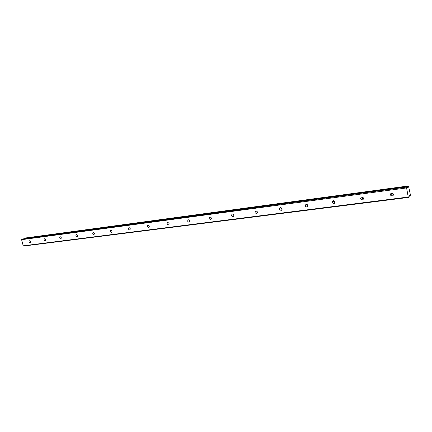 <?xml version="1.0" encoding="UTF-8"?>
<svg xmlns="http://www.w3.org/2000/svg" width="432" height="432" viewBox="0 0 432 432"><rect width="100%" height="100%" fill="white"/><g stroke="black" fill="none" stroke-linecap="round" stroke-linejoin="round"><path stroke-width="0.65" d="M393.331 195.167L393.336 195.167C391.921 195.053 391.36 194.335 391.635 193.012L391.279 193.099C389.88 194.492 390.177 195.464 392.175 196.009L392.531 195.923C393.925 194.524 393.622 193.552 391.624 193.012M30.019 242.822L30.1 242.806C30.775 241.936 30.569 241.25 29.479 240.759L29.398 240.775C28.723 241.645 28.933 242.33 30.019 242.822M45.106 240.872L45.193 240.856C45.895 239.965 45.684 239.269 44.566 238.772L44.48 238.788C43.778 239.679 43.988 240.37 45.106 240.872M60.755 238.847L60.853 238.831C61.582 237.919 61.366 237.211 60.21 236.709L60.118 236.725C59.389 237.638 59.6 238.345 60.755 238.847M76.999 236.752L77.096 236.731C77.857 235.796 77.641 235.073 76.448 234.565L76.351 234.587C75.589 235.521 75.805 236.239 76.999 236.752M93.863 234.571L93.971 234.549C94.765 233.588 94.543 232.853 93.312 232.34L93.204 232.367C92.41 233.323 92.632 234.058 93.863 234.571M111.397 232.303L111.51 232.276C112.336 231.298 112.115 230.548 110.84 230.035L110.727 230.056C109.901 231.034 110.122 231.784 111.397 232.303M129.627 229.948L129.757 229.921C130.621 228.911 130.388 228.15 129.071 227.626L128.952 227.653C128.088 228.658 128.315 229.424 129.627 229.948M148.608 227.491L148.748 227.464C149.645 226.433 149.418 225.65 148.052 225.126L147.917 225.158C147.015 226.184 147.247 226.967 148.608 227.491M168.383 224.937L168.534 224.905C169.474 223.841 169.236 223.047 167.827 222.518L167.681 222.55C166.741 223.609 166.973 224.408 168.383 224.937M189.005 222.269L189.167 222.237C190.145 221.146 189.907 220.336 188.444 219.802L188.287 219.834C187.304 220.925 187.542 221.735 189.005 222.269M210.524 219.488L210.697 219.451C211.723 218.327 211.475 217.501 209.957 216.961L209.79 217.004C208.764 218.122 209.007 218.948 210.524 219.488M232.999 216.583L233.194 216.54C234.263 215.384 234.014 214.542 232.438 214.002L232.249 214.045C231.179 215.195 231.428 216.043 232.999 216.583M256.505 213.548L256.716 213.5C257.834 212.306 257.575 211.442 255.944 210.902L255.733 210.951C254.615 212.134 254.869 213.003 256.505 213.548M281.108 210.368L281.34 210.314C282.506 209.088 282.242 208.202 280.541 207.657L280.319 207.711C279.142 208.931 279.407 209.817 281.108 210.368M306.882 207.036L307.141 206.971C308.362 205.708 308.086 204.806 306.32 204.26L306.072 204.32C304.846 205.578 305.116 206.485 306.882 207.036M333.92 203.537L334.206 203.472C335.48 202.165 335.2 201.236 333.364 200.691L333.088 200.761C331.803 202.063 332.084 202.991 333.92 203.537M362.318 199.87L362.632 199.789C363.971 198.439 363.679 197.494 361.762 196.949L361.454 197.024C360.115 198.374 360.401 199.319 362.318 199.87M25.245 238.01L408.499 185.938L24.851 238.151L408.499 185.938L410.395 194.854L410.103 196.139L408.937 196.29L410.098 196.139L409.39 195.556M407.219 187.31L408.132 187.191L408.289 186.095M21.6 239.679L406.588 187.925L408.24 197.035L23.215 245.813L21.6 239.679L21.767 239.247L407.041 187.018L407.522 187.801L408.132 187.191M409.369 195.572L408.861 197.122L408.467 197.435L408.24 197.035M408.148 187.142L407.198 187.272M407.041 187.018L22.507 238.982L407.036 187.024M406.588 187.925L406.636 187.315M408.467 197.435L23.555 246.062L23.215 245.813M21.767 239.247L22.507 238.982M24.737 238.68L24.818 238.221L408.278 186.197M168.961 223.193L169.079 223.468M189.427 220.217L189.805 221.054M210.843 217.247L211.378 218.398M233.221 214.191L233.896 215.579M256.624 211.021L257.44 212.609M281.119 207.722L282.074 209.477M306.785 204.282L307.892 206.183M333.693 200.691C333.477 201.749 333.904 202.424 334.973 202.705M361.946 196.938C361.692 198.126 362.183 198.828 363.415 199.039M393.406 194.972L391.851 193.001M335.048 202.046L334.33 200.918M363.517 198.65L362.356 196.992M410.06 196.074L408.942 196.22M407.317 187.488L408.089 187.38M407.263 187.391L408.127 187.272M392.531 195.923L393.152 195.464M281.34 210.314L281.648 210.146M307.141 206.971L307.503 206.766M334.206 203.472L334.638 203.202M362.632 199.789L363.155 199.444M409.66 195.539L409.363 195.577"/></g></svg>
